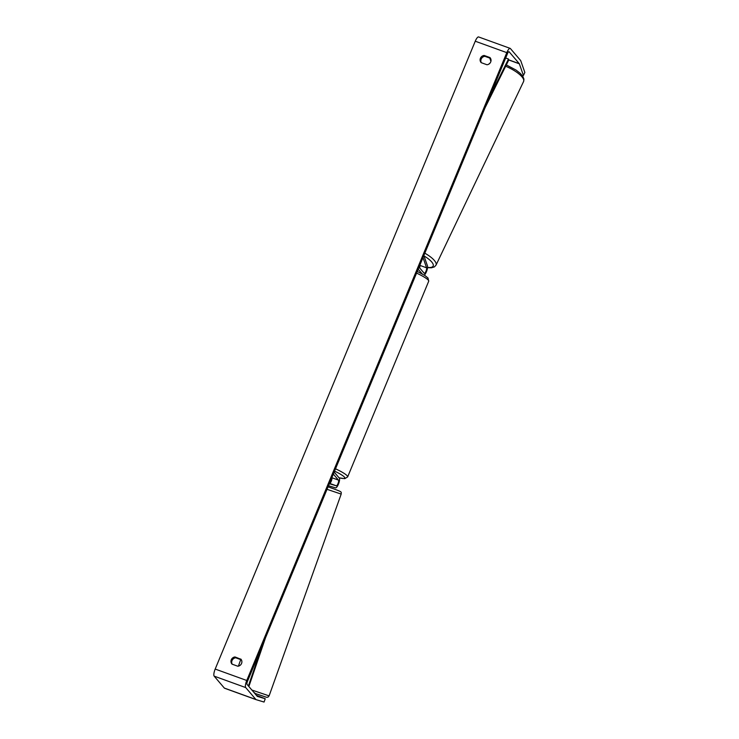<?xml version="1.0" encoding="UTF-8"?>
<svg xmlns="http://www.w3.org/2000/svg" width="739" height="739" viewBox="0 0 739 739"><rect width="100%" height="100%" fill="white"/><g stroke="black" fill="none" stroke-linecap="round" stroke-linejoin="round"><path stroke-width="1.11" d="M328.504 485.735L335.571 487.86A5.247 1.478 109.9 0 0 338.591 483.777A5.247 1.478 109.9 0 0 339.321 478.124L334.157 472.082M329.345 483.712L336.3 485.8A3.058 0.868 109.9 0 0 338.065 483.417A3.058 0.868 109.9 0 0 338.49 480.119L333.326 474.078M338.49 480.119L331.829 477.708A3.058 0.868 -70.1 0 1 331.331 481.061A3.058 0.868 -70.1 0 1 329.594 483.371L329.492 483.343M423.844 255.546L427.484 265.948A5.247 1.478 -70.1 0 1 426.828 270.696A5.247 1.478 -70.1 0 1 424.306 275.13M423.013 257.569L426.597 267.814A3.058 0.868 -70.1 0 1 425.969 271.213A3.058 0.868 -70.1 0 1 424.297 273.319A3.058 0.868 -70.1 0 1 424.186 273.236L419.022 267.195M419.595 267.869A3.058 0.868 109.9 0 0 419.891 265.384L419.835 265.236M422.228 273.91L418.191 269.19M490.188 57.836L489.966 57.568A4.369 4.138 139.5 0 1 486.983 64.755L481.181 62.658A4.369 4.138 139.5 0 1 484.156 55.462L489.966 57.568M241.043 659.317L235.011 656.953A4.369 4.138 -40.5 0 0 232.037 664.139L237.838 666.236A4.369 4.138 -40.5 0 0 240.822 659.049M241.394 659.853L235.741 657.802A4.369 4.138 -40.5 0 0 232.185 664.195M247.482 681.34L507.536 53.494A2.623 0.739 -70.1 0 1 508.977 51.675A2.623 0.739 -70.1 0 1 509.079 51.739L519.277 63.674A2.623 0.739 -70.1 0 1 519.351 63.822L523.424 75.443L524.847 72.45L520.783 60.82A6.124 1.727 -70.1 0 0 520.598 60.478L510.4 48.543A6.124 1.727 -70.1 0 0 510.169 48.377A6.124 1.727 -70.1 0 0 506.806 52.645L246.752 680.49A6.124 1.727 -70.1 0 0 245.708 687.575L255.906 699.5A6.124 1.727 -70.1 0 0 256.137 699.667A6.124 1.727 -70.1 0 0 256.165 699.676L264.063 702.05L265.236 698.752L257.338 696.378A2.623 0.739 -70.1 0 1 257.329 696.378A2.623 0.739 -70.1 0 1 257.227 696.304L247.029 684.379A2.623 0.739 -70.1 0 1 247.482 681.34M481.329 62.704A4.369 4.138 139.5 0 1 484.886 56.321L490.539 58.363M256.11 699.657L224.601 688.249A6.124 1.727 -70.1 0 1 224.573 688.24A6.124 1.727 -70.1 0 1 224.342 688.074L214.153 676.139A6.124 1.727 -70.1 0 1 215.188 669.063L475.251 41.218A6.124 1.727 -70.1 0 1 478.613 36.95L510.169 48.377M522.556 75.923L523.424 75.443M489.791 58.095L490.918 61.309M256.396 695.334L265.236 698.752M235.741 657.802L235.011 656.953M484.886 56.321L484.156 55.462M248.396 685.977L261.791 646.791M248.867 686.522L265.523 637.785M505.67 58.011L508.497 59.037L488.784 98.777M508.497 59.037L508.765 59.998L485.052 107.792M329.594 483.371L336.3 485.8M419.891 265.384L426.597 267.814M505.661 66.251A19.463 6.106 25.5 0 1 523.6 81.484L523.951 79.138L522.769 76.237L520.274 73.364L516.09 70.085L506.326 64.912M427.558 267.657L431.428 267.795L434.412 266.89L436.019 265.144A19.463 6.106 -154.5 0 0 424.823 253.191M423.974 255.906A17.274 5.422 25.5 0 1 427.576 267.435M475.251 41.218L506.806 52.645M215.188 669.063L246.752 680.49M508.755 59.979L519.351 63.822M508.718 59.85L519.277 63.674M224.342 688.074L255.906 699.5M214.153 676.139L245.708 687.575M327.867 487.269L328.282 486.89C343.284 492.34 341.159 491.5 341.187 494.086L327.017 489.32M254.724 692.794L254.659 693.302L266.511 697.283L267.971 697.136L269.107 695.879L251.86 690.032M335.515 468.803A19.463 2.956 22.5 0 1 347.219 475.824A19.463 2.956 22.5 0 1 347.653 476.914L344.762 478.678L339.044 477.8M338.989 477.745A17.274 2.623 -157.5 0 0 344.42 477.108A17.274 2.623 -157.5 0 0 334.555 471.122M417.286 271.398L424.916 275.518L427.973 277.984L428.712 281.208A19.463 2.956 -157.5 0 0 428.287 280.127A19.463 2.956 -157.5 0 0 416.574 273.107M436.019 265.144L523.6 81.484M488.802 64.145L490.16 62.926M224.573 688.24L256.137 699.667M240.729 659.604L238.401 666.144M341.187 494.086L269.107 695.879M428.712 281.208L347.653 476.914"/></g></svg>
